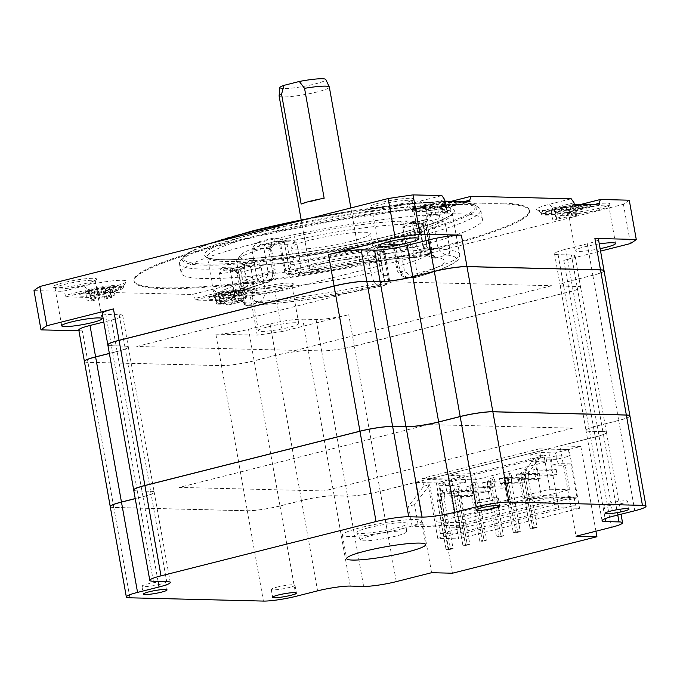 <?xml version="1.0" encoding="UTF-8"?>
<svg xmlns="http://www.w3.org/2000/svg" width="680" height="680" viewBox="0 0 680 680"><rect width="100%" height="100%" fill="white"/><g stroke="black" fill="none" stroke-linecap="round" stroke-linejoin="round"><path stroke-width="0.51" stroke-dasharray="3.4 2.55" d="M379.194 247.375L385.543 247.528A3.213 2.745 -88.6 0 0 383.409 251.345L377.069 251.192L380.707 271.6L383.52 275.578A8.032 6.859 -88.6 0 1 378.199 285.132C374.986 284.155 372.598 280.083 371.042 272.909A96.39 11.602 -10.1 0 1 264.928 288.439C265.659 295.74 263.253 300.517 257.72 302.77L247.546 305.337C245.149 304.963 244.409 302.03 245.335 296.539L241 272.195L251.218 269.62A8.032 0.969 -10.1 0 1 261.29 268.03L258.893 264.953A96.39 11.602 169.9 0 0 369.427 248.769L367.404 252.493A8.032 0.969 -10.1 0 1 377.069 251.192A3.213 2.745 91.4 0 1 379.194 247.375A11.245 1.351 -10.1 0 0 376.899 247.444A3.213 1.419 -103.5 0 1 375.275 245.625L369.427 248.769L367.149 244.673L373.243 243.338A93.126 11.211 169.9 0 0 379.159 241.884A93.126 11.211 169.9 0 0 384.812 240.414L389.402 239.046A92.378 11.118 169.9 0 0 420.835 223.286A92.378 11.118 169.9 0 0 414.179 221.552L418.506 224.647L420.147 227.91A8.032 0.969 -10.1 0 1 419.577 227.673A8.032 0.969 -10.1 0 1 423.317 226.159L433.534 223.575A8.032 0.969 -10.1 0 1 444.992 222.02C443.912 219.045 442.051 216.818 439.382 215.347A3.213 2.856 93.4 0 1 437.146 219.164A121.295 14.603 169.9 0 0 428.298 218.943L424.923 221.527A8.032 0.969 -10.1 0 1 426.836 221.807A8.032 0.969 -10.1 0 1 423.104 223.321L412.887 225.904L416.517 246.313A8.032 0.969 169.9 0 1 406.453 247.902L409.929 254.83L416.1 257.397L428.561 254.507C431.205 253.13 432.276 251.473 431.774 249.526L427.44 247.656L423.104 223.321A3.213 1.623 -104.2 0 1 423.988 220.244A3.213 1.623 -104.2 0 1 424.209 220.218L413.993 222.802A11.245 1.351 -10.1 0 1 410.754 223.542A99.603 11.993 -10.1 0 1 418.438 223.728A3.213 2.856 93.6 0 1 417.673 223.797L410.219 223.609A3.213 2.618 -90.3 0 0 410.754 223.542C410.482 223.159 407.839 224.476 402.815 227.486L406.453 247.902A96.39 11.602 -10.1 0 0 300.339 263.44L296.701 243.024L293.565 240.474L287.087 240.125L288.346 238.051A93.126 11.211 169.9 0 0 282.429 239.504A93.126 11.211 169.9 0 0 276.777 240.966L272.195 242.335A92.378 11.118 169.9 0 0 240.286 255.442A92.378 11.118 169.9 0 0 247.409 259.837L244.486 264.596L243.958 267.606A8.032 0.969 -10.1 0 1 244.528 267.852A8.032 0.969 -10.1 0 1 240.788 269.365L230.571 271.94A8.032 0.969 -10.1 0 1 219.113 273.504C219.164 270.7 220.286 268.736 222.487 267.606A3.213 2.856 -86.6 0 0 225.046 270.139M247.409 259.837L249.509 260.227A93.126 11.211 169.9 0 0 256.683 260.406L261.222 260.176L258.893 264.953L254.209 263.347A3.213 2.618 89.7 0 1 252.229 265.701A99.603 11.993 -10.1 0 1 244.553 265.514A3.213 2.856 -86.4 0 0 246.755 263.16L244.486 264.596A96.39 11.602 169.9 0 1 236.598 261.519A96.39 11.602 169.9 0 1 237.048 260.015A96.39 11.602 169.9 0 1 270.343 246.338L268.787 250.078L273.717 244.919A99.603 11.993 -10.1 0 1 279.76 243.347A99.603 11.993 -10.1 0 1 286.093 241.791A3.213 1.419 76.5 0 0 286.28 241.774A3.213 1.419 76.5 0 0 287.087 240.125A96.73 11.645 -10.1 0 0 280.95 241.638A96.73 11.645 -10.1 0 0 275.077 243.159A3.213 1.819 -104.9 0 1 273.998 244.876A3.213 1.819 -104.9 0 1 273.717 244.919A11.245 1.351 -10.1 0 0 272.365 244.749L266.024 244.596A11.245 1.351 -10.1 0 0 261.528 244.876C260.822 244.655 257.95 246.228 252.909 249.594L252.008 250.274A8.032 0.969 -10.1 0 1 253.002 250.01A8.032 0.969 -10.1 0 1 263.891 248.412L270.24 248.574L273.87 268.982A8.032 0.969 169.9 0 1 275.06 269.272L271.422 248.854A8.032 0.969 -10.1 0 1 268.787 250.078L272.425 270.487L272.008 278.162L268.26 282.234L267.129 282.404A108.443 13.056 -10.1 0 0 238.944 302.311C245.344 300.075 248.234 295.315 247.597 288.014L243.958 267.606L245.055 265.098L244.528 267.852L248.166 288.26A8.032 0.969 169.9 0 0 247.597 288.014A96.39 11.602 -10.1 0 1 240.788 285.073A96.39 11.602 -10.1 0 1 272.425 270.487A8.032 0.969 169.9 0 0 275.06 269.272C275.663 272.723 275.375 280.075 268.26 282.234C252.748 286.807 243.032 290.368 239.122 292.935L238.468 293.377C240.014 292.596 240.788 289.825 240.788 285.073L236.598 261.519M261.29 268.03C253.538 265.268 254.175 265.948 252.229 265.701A11.245 1.351 -10.1 0 0 248.99 266.433A3.213 1.623 -104.2 0 1 251.218 269.62L254.855 290.028A8.032 0.969 169.9 0 1 264.928 288.439L261.29 268.03M256.683 260.406L254.209 263.347A96.73 11.645 -10.1 0 1 246.755 263.16L249.509 260.227M244.553 265.514L241.672 266.288A3.213 1.623 -104.2 0 1 241.901 266.262A11.245 1.351 -10.1 0 0 244.553 265.514M272.195 242.335L270.343 246.338L275.077 243.159L276.777 240.966M290.675 264.741A8.032 0.969 169.9 0 0 300.339 263.44C301.325 270.555 300.339 274.329 297.373 274.762A8.032 6.859 91.4 0 1 295.783 274.95L289.527 274.788L285.03 268.506L289.255 268.608C290.504 268.396 290.981 267.104 290.675 264.741L287.036 244.324A8.032 0.969 -10.1 0 0 296.701 243.024C287.139 241.544 288.66 241.604 286.093 241.791L273.989 244.876L271.906 246.627L271.422 248.854A8.032 0.969 -10.1 0 0 270.24 248.574A3.213 2.745 -88.6 0 1 272.365 244.749M413.993 222.802A3.213 1.623 75.8 0 0 413.763 222.827A3.213 1.623 75.8 0 0 412.887 225.904A8.032 0.969 -10.1 0 1 402.815 227.486L404.09 224.29A96.39 11.602 169.9 0 0 293.565 240.474L294.449 236.716L288.346 238.051M414.179 221.552L412.08 221.161A93.126 11.211 169.9 0 0 404.906 220.983L400.367 221.213L404.09 224.29L408.153 222.402A3.213 2.618 -90.3 0 0 410.201 223.609L410.754 223.542M417.664 223.797A3.213 2.856 93.6 0 1 415.616 222.589L417.562 223.966M404.906 220.983L408.153 222.402A96.73 11.645 -10.1 0 1 415.616 222.589L418.506 224.647A96.39 11.602 169.9 0 1 425.442 226.457A96.39 11.602 169.9 0 1 426.394 227.715A96.39 11.602 169.9 0 1 392.649 242.904L395.318 245.446C388.969 244.043 391.161 244.12 389.266 244.324A99.603 11.993 -10.1 0 1 383.223 245.888A99.603 11.993 -10.1 0 1 376.899 247.444C374.459 248.336 375.793 247.367 367.404 252.493L371.042 272.909A8.032 0.969 169.9 0 1 380.707 271.6M401.744 244.324A3.213 1.81 75.1 0 0 402.755 241.213C407.311 241.366 410.431 242.718 412.097 245.242L417.129 273.504A4.021 2.542 -105.8 0 1 415.675 277.449A4.021 2.542 -105.8 0 1 415.25 277.517A4.021 0.484 169.9 0 1 414.749 277.644A4.021 2.031 75.8 0 0 415.055 277.61A4.021 2.031 75.8 0 0 416.143 273.776A8.032 0.969 169.9 0 0 417.129 273.504A124.508 14.994 169.9 0 0 459.663 254.184A124.508 14.994 169.9 0 0 450.024 250.282L444.992 222.02C440.232 219.538 437.614 218.586 437.146 219.164A11.245 1.351 -10.1 0 0 431.307 220.397L421.09 222.972A11.245 1.351 -10.1 0 0 418.438 223.728L420.147 227.91L423.784 248.327A96.39 11.602 -10.1 0 1 430.584 251.269A96.39 11.602 -10.1 0 1 398.956 265.854C400.673 272.995 403.835 276.87 408.442 277.491L414.749 277.644L413.1 277.822L404.549 271.439L400.214 247.103A3.213 2.745 -88.6 0 0 397.604 244.571A3.213 2.745 -88.6 0 0 396.967 244.647A11.245 1.351 -10.1 0 0 401.464 244.358A3.213 1.81 75.1 0 0 401.727 244.324L387.396 247.945A3.213 1.428 -103.5 0 1 387.209 247.962A121.295 14.603 169.9 0 0 394.485 246.168A121.295 14.603 169.9 0 0 401.464 244.358L401.727 244.324M389.402 239.046L392.649 242.904L387.286 242.59A3.213 1.819 75.1 0 0 389.266 244.324A11.245 1.351 -10.1 0 0 390.626 244.486L396.967 244.647M384.812 240.414L387.286 242.59A96.73 11.645 -10.1 0 1 381.421 244.111A96.73 11.645 -10.1 0 1 375.275 245.625L373.243 243.338M254.855 290.028C255.094 292.442 254.184 294.041 252.144 294.814A8.032 4.063 75.8 0 0 257.72 302.77A108.443 13.056 -10.1 0 0 378.199 285.132L384.514 285.286C388.39 283.781 389.462 280.585 387.745 275.689L383.409 251.345A8.032 0.969 -10.1 0 1 384.6 251.634A8.032 0.969 -10.1 0 1 380.859 253.147A8.032 0.969 -10.1 0 1 379.772 253.41L387.209 247.962A11.245 1.351 -10.1 0 0 385.543 247.528M234.107 270.368A3.213 2.626 89.8 0 1 231.565 267.835C235.042 269.118 237.583 271.167 239.181 273.998L244.213 302.26A4.021 3.077 -91.8 0 0 247.299 305.422A4.021 3.077 -91.8 0 0 247.911 305.337A4.021 0.484 169.9 0 1 247.546 305.337A4.021 3.434 91.4 0 1 246.696 305.422A4.021 3.434 91.4 0 1 243.491 302.26A8.032 0.969 169.9 0 0 244.213 302.26A124.508 14.994 169.9 0 0 384.803 281.673L379.772 253.41C380.766 250.189 383.554 247.35 388.127 244.91A3.213 1.428 -103.5 0 1 387.413 247.945M401.464 244.358C402.05 243.958 405.246 244.197 411.043 245.098L412.097 245.242A8.032 0.969 -10.1 0 1 411.102 245.514A8.032 0.969 -10.1 0 1 400.214 247.103L393.873 246.95L397.502 267.359L400.325 271.337L404.549 271.439C407.906 273.785 411.765 274.567 416.143 273.776M286.748 241.706L284.427 241.791A3.213 2.745 -88.6 0 1 287.036 244.324L280.695 244.171A8.032 0.969 -10.1 0 1 279.505 243.882A8.032 0.969 -10.1 0 1 283.245 242.369A8.032 0.969 -10.1 0 1 284.333 242.114C282.31 239.555 278.783 238.204 273.743 238.051A3.213 1.428 76.5 0 0 275.782 241.281A121.295 14.603 169.9 0 0 268.498 243.075A121.295 14.603 169.9 0 0 261.528 244.876A3.213 1.81 -104.9 0 1 259.114 241.74C255.025 244.222 252.654 247.061 252.008 250.274L257.04 278.536A124.508 14.994 169.9 0 0 214.514 297.857A124.508 14.994 169.9 0 0 224.153 301.767A8.032 0.969 169.9 0 0 224.714 301.801A4.021 3.434 -88.6 0 0 227.927 304.963A4.021 3.434 -88.6 0 0 228.777 304.878L239.513 302.243A8.032 4.063 75.8 0 0 241.714 294.559C243.754 293.786 244.664 292.188 244.426 289.774L240.788 269.365A3.213 1.623 -104.2 0 1 241.672 266.288L231.455 268.872A3.213 1.623 75.8 0 0 230.571 271.94L234.906 296.276C230.783 299.803 227.383 301.639 224.714 301.801M424.209 220.218A11.245 1.351 -10.1 0 0 428.298 218.943A3.213 2.626 -90.2 0 0 430.304 215.126C427.295 216.478 425.501 218.611 424.923 221.527L429.955 249.79A124.508 14.994 169.9 0 0 289.374 270.368A8.032 0.969 169.9 0 0 288.277 270.631A4.021 2.031 75.8 0 0 291.065 274.609A4.021 0.484 169.9 0 1 291.609 274.482A4.021 1.47 -102.8 0 1 289.374 270.368L284.333 242.114L283.152 241.952C278.315 241.085 275.859 240.856 275.782 241.281A11.245 1.351 -10.1 0 0 277.449 241.706L283.789 241.868A11.245 1.351 -10.1 0 0 286.093 241.791M383.52 275.578L387.745 275.689L389.291 277.967L385.9 281.409A4.021 2.031 -104.2 0 1 384.82 285.243A4.021 2.031 -104.2 0 1 384.514 285.286A4.021 0.484 169.9 0 1 383.962 285.413A4.021 1.47 77.2 0 0 384.175 285.404A4.021 1.47 77.2 0 0 384.803 281.673A8.032 0.969 169.9 0 0 385.9 281.409M243.491 302.26L242.207 301.427L245.335 296.539L252.144 294.814M266.024 244.596A3.213 2.745 91.4 0 0 263.891 248.412L268.226 272.748L272.459 272.858A8.032 6.859 91.4 0 1 267.129 282.404L260.822 282.251A4.021 2.031 -104.2 0 1 258.034 278.273C262.327 277.015 265.719 275.171 268.226 272.748C267.291 277.797 264.826 280.959 260.822 282.251A4.021 0.484 169.9 0 0 260.321 282.378A120.487 14.509 169.9 0 0 228.488 304.861A4.021 3.706 96.8 0 1 224.153 301.767L219.113 273.504C222.972 270.895 225.207 269.756 225.845 270.079A121.295 14.603 169.9 0 0 234.694 270.291L239.181 273.998A8.032 0.969 -10.1 0 1 237.269 273.708A8.032 0.969 -10.1 0 1 241 272.195A3.213 1.623 75.8 0 0 238.774 269.017L248.99 266.433M225.428 270.122L225.845 270.079A3.213 2.856 -86.6 0 1 225.088 270.139L231.455 268.872A3.213 1.623 75.8 0 1 231.684 268.846A11.245 1.351 -10.1 0 1 225.845 270.079M238.774 269.017A11.245 1.351 -10.1 0 0 234.694 270.291A3.213 2.626 89.8 0 1 234.141 270.368L225.088 270.139M244.426 289.774A8.032 0.969 169.9 0 0 248.166 288.26C248.829 295.435 245.939 300.093 239.513 302.243A8.032 4.063 75.8 0 1 238.944 302.311L228.777 304.878C231.421 304.419 233.47 301.554 234.906 296.276L241.714 294.559M277.449 241.706A3.213 2.745 91.4 0 1 278.086 241.638A3.213 2.745 91.4 0 1 280.695 244.171L285.03 268.506L284.197 270.215L288.277 270.631M283.789 241.868A3.213 2.745 -88.6 0 1 284.427 241.791L277.525 241.604L279.505 243.882L284.197 270.215C284.002 273.275 289.672 275.485 289.527 274.788L295.783 274.95A8.032 6.859 91.4 0 1 289.255 268.608M428.026 254.558A4.021 3.434 -88.6 0 0 430.686 249.781A8.032 0.969 169.9 0 0 429.955 249.79A4.021 3.077 88.2 0 1 427.661 254.558A4.021 0.484 169.9 0 1 428.026 254.558C430.321 254.362 430.125 252.067 427.44 247.656L420.631 249.381A8.032 4.063 -104.2 0 1 418.421 257.065L418.421 257.065A8.032 4.063 -104.2 0 1 417.86 257.125A108.443 13.056 -10.1 0 0 297.373 274.762M430.686 249.781L431.774 249.526L426.836 221.807L427.881 219.002L410.337 223.601M431.307 220.397A3.213 1.623 -104.2 0 1 433.534 223.575L437.869 247.911L449.463 250.249A4.021 3.434 91.4 0 1 446.802 255.017C443.981 254.541 441.006 252.169 437.869 247.911L431.06 249.636C428.927 249.908 427.558 248.888 426.947 246.568L423.317 226.159A3.213 1.623 75.8 0 0 421.09 222.972M431.06 249.636A8.032 4.063 -104.2 0 0 436.628 257.584L433.058 257.771L423.784 248.327A8.032 0.969 169.9 0 1 423.215 248.081L419.577 227.673L417.673 223.797M250.623 234.821A153.025 18.419 169.9 0 0 180.166 261.205A153.025 18.419 169.9 0 0 179.444 263.602A153.025 18.419 169.9 0 0 258.264 265.82A153.025 18.419 169.9 0 0 409.572 238.723A153.025 18.419 169.9 0 0 480.743 209.933A153.025 18.419 169.9 0 0 479.238 207.935A153.025 18.419 169.9 0 0 250.623 234.821M252.297 244.239A153.025 18.419 -10.1 0 1 403.605 217.141A153.025 18.419 -10.1 0 1 482.426 219.351A153.025 18.419 -10.1 0 1 411.247 248.141A153.025 18.419 -10.1 0 1 259.938 275.238A153.025 18.419 -10.1 0 1 181.126 273.028A153.025 18.419 -10.1 0 1 252.297 244.239M436.067 248.752A200.812 24.174 169.9 0 0 529.482 210.97A200.812 24.174 169.9 0 0 426.037 208.063A200.812 24.174 169.9 0 0 227.477 243.627A200.812 24.174 169.9 0 0 134.07 281.409A200.812 24.174 169.9 0 0 237.507 284.317A200.812 24.174 169.9 0 0 436.067 248.752M227.341 242.845A200.812 24.174 -10.1 0 1 425.901 207.281A200.812 24.174 -10.1 0 1 529.337 210.188A200.812 24.174 -10.1 0 1 435.931 247.962A200.812 24.174 -10.1 0 1 237.362 283.526A200.812 24.174 -10.1 0 1 133.926 280.619A200.812 24.174 -10.1 0 1 227.341 242.845M34 290.615L62.858 291.32L84.362 285.889A28.118 3.383 -10.1 0 1 113.611 280.755A28.118 3.383 -10.1 0 1 126.506 281.758A28.118 3.383 -10.1 0 1 113.56 286.603L92.055 292.034L192.185 294.491L213.69 289.06A28.118 3.383 -10.1 0 1 242.939 283.934A28.118 3.383 -10.1 0 1 255.833 284.928A28.118 3.383 -10.1 0 1 242.887 289.782L221.382 295.214L250.24 295.919A307.649 37.043 169.9 0 0 275.111 292.273L623.45 204.306A307.649 37.043 169.9 0 0 629.263 200.201M580.669 204.476L578.909 204.918A28.118 3.383 -10.1 0 1 536.902 209.856A28.118 3.383 -10.1 0 1 549.703 204.204L571.208 198.772M451.341 201.305L449.582 201.748A28.118 3.383 -10.1 0 1 407.575 206.686A28.118 3.383 -10.1 0 1 420.376 201.033L441.881 195.602M86.419 283.279A22.168 2.669 -10.1 0 1 53.295 287.173A22.168 2.669 -10.1 0 1 63.393 282.71A22.168 2.669 -10.1 0 1 86.453 278.664A22.168 2.669 -10.1 0 1 96.628 279.454A22.168 2.669 -10.1 0 1 86.419 283.279M403.214 203.269A22.168 2.669 -10.1 0 1 370.09 207.17A22.168 2.669 -10.1 0 1 380.188 202.708A22.168 2.669 -10.1 0 1 403.257 198.662A22.168 2.669 -10.1 0 1 413.423 199.452A22.168 2.669 -10.1 0 1 403.214 203.269M599.879 208.097A22.168 2.669 -10.1 0 1 566.755 211.99A22.168 2.669 -10.1 0 1 576.852 207.536A22.168 2.669 -10.1 0 1 599.921 203.49A22.168 2.669 -10.1 0 1 610.087 204.272A22.168 2.669 -10.1 0 1 599.879 208.097M283.075 288.099A22.168 2.669 -10.1 0 1 249.959 292A22.168 2.669 -10.1 0 1 260.049 287.538A22.168 2.669 -10.1 0 1 283.118 283.492A22.168 2.669 -10.1 0 1 293.284 284.282A22.168 2.669 -10.1 0 1 283.075 288.099M84.397 361.454A24.098 2.898 -10.1 0 0 87.958 362.278L221.45 365.559A24.098 2.898 -10.1 0 0 254.133 360.774L275.638 355.342A24.098 2.898 169.9 0 1 308.312 350.557L302.719 319.158A24.098 2.898 -10.1 0 0 270.045 323.944L248.54 329.375A24.098 2.898 169.9 0 1 215.857 334.152L257.227 335.172L250.24 295.919M221.382 295.214L219.997 299.081L220.277 300.653L241.782 295.222A24.098 2.898 169.9 0 0 252.994 290.692A24.098 2.898 169.9 0 0 240.575 290.343A24.098 2.898 169.9 0 0 216.75 294.61L195.245 300.041L220.277 300.653M195.245 300.041L194.964 298.469L192.185 294.491M92.055 292.034L90.669 295.911L90.95 297.483L112.455 292.051A24.098 2.898 169.9 0 0 123.666 287.512A24.098 2.898 169.9 0 0 111.248 287.164A24.098 2.898 169.9 0 0 87.422 291.431L65.917 296.863L90.95 297.483M65.917 296.863L65.637 295.298L62.858 291.32M78.939 330.795L82.365 330.879A24.098 2.898 169.9 0 1 78.795 330.012M604.053 270.742A24.098 2.898 -10.1 0 1 592.841 275.238L571.336 280.67A24.098 2.898 169.9 0 0 560.125 285.2A24.098 2.898 169.9 0 0 563.686 286.067L577.039 286.39A24.098 2.898 -10.1 0 1 580.601 287.257A24.098 2.898 -10.1 0 1 569.389 291.797L354.339 346.103A24.098 2.898 -10.1 0 1 321.666 350.888L308.312 350.557M109.361 353.404L117.105 351.45A24.098 2.898 169.9 0 0 128.316 346.919A24.098 2.898 169.9 0 0 124.755 346.052L111.401 345.729A24.098 2.898 -10.1 0 1 107.848 344.896M551.726 285.719L295.681 350.378L136.731 346.477L392.776 281.817L551.726 285.719M102.246 313.454A24.098 2.898 169.9 0 0 105.808 314.322L119.161 314.653A24.098 2.898 -10.1 0 1 122.723 315.52A24.098 2.898 -10.1 0 1 111.511 320.05L103.768 322.005M64.558 284.385A20.485 2.465 -10.1 0 1 92.335 280.313A20.485 2.465 -10.1 0 1 95.361 281.052A20.485 2.465 -10.1 0 1 95.268 281.367A20.485 2.465 -10.1 0 1 85.833 284.903A20.485 2.465 -10.1 0 1 58.063 288.966A20.485 2.465 -10.1 0 1 55.233 288.499A20.485 2.465 -10.1 0 1 55.029 288.235A20.485 2.465 -10.1 0 1 64.558 284.385M444.669 199.571L423.164 205.003L420.376 201.033M449.582 201.748L448.196 205.623A24.098 2.898 -10.1 0 1 412.19 209.856A24.098 2.898 -10.1 0 1 411.952 209.542A24.098 2.898 -10.1 0 1 423.164 205.003L423.445 206.576A24.098 2.898 169.9 0 0 412.233 211.106A24.098 2.898 169.9 0 0 424.643 211.454A24.098 2.898 169.9 0 0 448.477 207.188L469.982 201.756M448.477 207.188L448.196 205.623L464.058 201.612M444.95 201.144L423.445 206.576M424.906 206.609A21.284 2.567 -10.1 0 1 456.569 202.793A21.284 2.567 -10.1 0 1 447.015 207.154A21.284 2.567 -10.1 0 1 424.507 211.072A21.284 2.567 -10.1 0 1 415.208 210.162A21.284 2.567 -10.1 0 1 424.906 206.609M426.003 208.335L421.829 208.233L430.236 206.108L425.017 205.981L431.74 204.289L436.951 204.417L445.358 202.292L449.522 202.394L441.125 204.519L446.344 204.646L439.62 206.338L434.401 206.21L426.003 208.335L427.405 216.189L423.232 216.087L431.63 213.962L426.42 213.834L433.135 212.135L438.353 212.262L446.752 210.145L450.925 210.248L442.527 212.364L447.738 212.492L441.014 214.191L435.804 214.064L427.405 216.189M421.829 208.233L423.232 216.087M434.401 206.21L435.804 214.064M439.62 206.338L441.014 214.191M446.344 204.646L447.738 212.492M441.125 204.519L442.527 212.364M449.522 202.394L450.925 210.248M445.358 202.292L446.752 210.145M436.951 204.417L438.353 212.262M431.74 204.289L433.135 212.135M425.017 205.981L426.42 213.834M430.236 206.108L431.63 213.962M573.996 202.75L552.491 208.182L549.703 204.204M578.909 204.918L577.524 208.794A24.098 2.898 -10.1 0 1 541.518 213.027A24.098 2.898 -10.1 0 1 541.28 212.713A24.098 2.898 -10.1 0 1 552.491 208.182L552.772 209.755A24.098 2.898 169.9 0 0 541.56 214.285A24.098 2.898 169.9 0 0 553.971 214.633A24.098 2.898 169.9 0 0 577.804 210.367L599.31 204.935M577.804 210.367L577.524 208.794L593.385 204.791M574.277 204.323L552.772 209.755M554.234 209.788A21.284 2.567 -10.1 0 1 585.896 205.964A21.284 2.567 -10.1 0 1 576.342 210.332A21.284 2.567 -10.1 0 1 553.835 214.251A21.284 2.567 -10.1 0 1 544.535 213.333A21.284 2.567 -10.1 0 1 554.234 209.788M570.452 207.689L575.671 207.816L568.947 209.517L563.729 209.389L555.331 211.506L551.157 211.404L559.563 209.287L554.344 209.159L561.068 207.459L566.279 207.587L574.685 205.47L578.85 205.572L570.452 207.689L571.854 215.543L577.065 215.67L575.671 207.816M578.85 205.572L580.252 213.418L571.854 215.543M574.685 205.47L576.079 213.316L580.252 213.418M566.279 207.587L567.681 215.441L576.079 213.316M561.068 207.459L562.462 215.314L567.681 215.441M554.344 209.159L555.747 217.005L562.462 215.314M559.563 209.287L560.957 217.132L555.747 217.005M551.157 211.404L552.56 219.257L560.957 217.132M555.331 211.506L556.733 219.359L552.56 219.257M563.729 209.389L565.131 217.234L556.733 219.359M568.947 209.517L570.341 217.362L565.131 217.234M577.065 215.67L570.341 217.362M623.45 204.306L630.437 243.559M598.451 239.3A24.098 2.898 169.9 0 1 587.248 243.831L565.743 249.262A24.098 2.898 -10.1 0 0 554.531 253.801A24.098 2.898 -10.1 0 0 558.093 254.66L571.446 254.992A24.098 2.898 169.9 0 1 575.008 255.858A24.098 2.898 169.9 0 1 563.796 260.389L600.559 251.107M302.719 319.158L316.072 319.481A24.098 2.898 169.9 0 0 348.747 314.704L282.106 331.525L275.111 292.273M599.275 243.925A20.485 2.465 169.9 0 0 575.187 250.665A20.485 2.465 169.9 0 0 578.221 251.396A20.485 2.465 169.9 0 0 600.125 248.667M578.017 209.202A20.485 2.465 -10.1 0 1 605.795 205.139A20.485 2.465 -10.1 0 1 608.821 205.87A20.485 2.465 -10.1 0 1 608.727 206.193A20.485 2.465 -10.1 0 1 599.292 209.729A20.485 2.465 -10.1 0 1 571.523 213.792A20.485 2.465 -10.1 0 1 568.692 213.325A20.485 2.465 -10.1 0 1 568.488 213.053A20.485 2.465 -10.1 0 1 578.017 209.202M282.106 331.525A307.649 37.043 -10.1 0 1 257.227 335.172M295.698 322.745A20.485 2.465 169.9 0 0 272.816 325.677A20.485 2.465 169.9 0 0 258.392 330.667A20.485 2.465 169.9 0 0 261.418 331.398A20.485 2.465 169.9 0 0 284.3 328.466A20.485 2.465 169.9 0 0 298.724 323.484A20.485 2.465 169.9 0 0 295.698 322.745M261.222 289.204A20.485 2.465 -10.1 0 1 288.991 285.141A20.485 2.465 -10.1 0 1 292.026 285.88A20.485 2.465 -10.1 0 1 291.924 286.195A20.485 2.465 -10.1 0 1 282.498 289.731A20.485 2.465 -10.1 0 1 254.72 293.794A20.485 2.465 -10.1 0 1 251.898 293.326A20.485 2.465 -10.1 0 1 251.694 293.063A20.485 2.465 -10.1 0 1 261.222 289.204M381.361 204.374A20.485 2.465 -10.1 0 1 409.13 200.311A20.485 2.465 -10.1 0 1 412.165 201.042A20.485 2.465 -10.1 0 1 412.063 201.365A20.485 2.465 -10.1 0 1 402.637 204.901A20.485 2.465 -10.1 0 1 374.858 208.964A20.485 2.465 -10.1 0 1 372.028 208.496A20.485 2.465 -10.1 0 1 371.832 208.233A20.485 2.465 -10.1 0 1 381.361 204.374M84.405 361.497A24.098 2.898 169.9 0 0 87.966 362.363L221.468 365.636A24.098 2.898 169.9 0 0 254.142 360.85L275.647 355.419A24.098 2.898 -10.1 0 1 308.329 350.633L321.674 350.965A24.098 2.898 169.9 0 0 354.356 346.179L569.406 291.873A24.098 2.898 169.9 0 0 580.618 287.343A24.098 2.898 169.9 0 0 577.048 286.475L563.703 286.144A24.098 2.898 -10.1 0 1 560.141 285.277A24.098 2.898 -10.1 0 1 571.344 280.747L592.85 275.315A24.098 2.898 169.9 0 0 604.061 270.784M107.848 344.938A24.098 2.898 169.9 0 0 111.418 345.805L124.763 346.128A24.098 2.898 -10.1 0 1 128.325 346.995A24.098 2.898 -10.1 0 1 117.121 351.534L109.378 353.49M629.909 415.905A24.098 2.898 -10.1 0 1 618.698 420.393L597.193 425.825A24.098 2.898 169.9 0 0 585.981 430.363A24.098 2.898 169.9 0 0 589.543 431.222L602.896 431.553A24.098 2.898 -10.1 0 1 606.458 432.421A24.098 2.898 -10.1 0 1 595.246 436.951L380.197 491.258A24.098 2.898 -10.1 0 1 347.523 496.043L334.169 495.72A24.098 2.898 169.9 0 0 301.495 500.506L279.99 505.937A24.098 2.898 -10.1 0 1 247.307 510.714L113.815 507.442A24.098 2.898 -10.1 0 1 110.254 506.617M128.325 346.995L154.173 492.082A24.098 2.898 169.9 0 1 142.962 496.613L135.218 498.567M154.173 492.082A24.098 2.898 169.9 0 0 150.612 491.215L137.258 490.883A24.098 2.898 -10.1 0 1 133.705 490.059M428.069 424.6L179.384 487.398L324.02 490.952L572.704 428.145L428.069 424.6M448.112 479.969L427.252 479.46L437.741 538.339L458.6 538.849L448.112 479.969L436.356 482.944L415.488 482.426L380.214 491.342A24.098 2.898 169.9 0 1 347.531 496.128L363.613 586.406M548.216 448.91L569.083 449.421L579.564 508.3L558.705 507.79L548.216 448.91L427.252 479.46M569.083 449.421L580.839 446.454L559.98 445.944L576.062 536.222M617.771 515.058L602.905 431.63A24.098 2.898 169.9 0 1 606.475 432.497A24.098 2.898 169.9 0 1 595.263 437.027L559.98 445.944M602.905 431.63L589.56 431.307A24.098 2.898 -10.1 0 1 585.998 430.44A24.098 2.898 -10.1 0 1 597.202 425.901L618.707 420.478A24.098 2.898 169.9 0 0 629.918 415.939M133.705 490.101A24.098 2.898 169.9 0 0 137.275 490.96L150.62 491.291A24.098 2.898 -10.1 0 1 154.181 492.159A24.098 2.898 -10.1 0 1 142.978 496.689L135.235 498.644M110.262 506.651A24.098 2.898 169.9 0 0 113.823 507.518L247.325 510.799A24.098 2.898 169.9 0 0 279.999 506.013L301.503 500.582A24.098 2.898 -10.1 0 1 334.186 495.796L347.531 496.128M452.429 573.223L436.356 482.944M580.839 446.454L595.935 531.207M579.564 508.3L458.6 538.849M431.57 572.713L415.488 482.426M622.021 503.463A12.053 1.454 -10.1 0 1 610.113 505.597A12.053 1.454 -10.1 0 1 603.908 505.427A12.053 1.454 -10.1 0 1 609.51 503.158A12.053 1.454 -10.1 0 1 621.427 501.024A12.053 1.454 -10.1 0 1 627.631 501.202A12.053 1.454 -10.1 0 1 622.021 503.463M276.853 587.171A12.053 1.454 -10.1 0 1 288.762 585.038A12.053 1.454 -10.1 0 1 294.967 585.208A12.053 1.454 -10.1 0 1 289.365 587.477A12.053 1.454 -10.1 0 1 277.449 589.611A12.053 1.454 -10.1 0 1 271.243 589.433A12.053 1.454 -10.1 0 1 276.853 587.171M160.038 584.298A12.053 1.454 -10.1 0 1 148.121 586.432A12.053 1.454 -10.1 0 1 141.916 586.262A12.053 1.454 -10.1 0 1 147.526 583.992A12.053 1.454 -10.1 0 1 159.434 581.859A12.053 1.454 -10.1 0 1 165.639 582.038A12.053 1.454 -10.1 0 1 160.038 584.298M402.832 528.538A40.163 4.837 -10.1 0 1 363.12 535.653A40.163 4.837 -10.1 0 1 342.44 535.075A40.163 4.837 -10.1 0 1 361.114 527.519A40.163 4.837 -10.1 0 1 400.826 520.404A40.163 4.837 -10.1 0 1 421.515 520.982A40.163 4.837 -10.1 0 1 402.832 528.538M368.73 527.706A25.5 3.068 169.9 0 0 356.898 532.593A25.5 3.068 169.9 0 0 395.225 528.351A25.5 3.068 169.9 0 0 407.091 523.659A25.5 3.068 169.9 0 0 394.306 523.149A25.5 3.068 169.9 0 0 368.73 527.706M395.505 536.18A23.349 2.813 -10.1 0 1 360.417 540.064A23.349 2.813 -10.1 0 1 371.246 535.585A23.349 2.813 -10.1 0 1 394.663 531.412A23.349 2.813 -10.1 0 1 406.368 531.879A23.349 2.813 -10.1 0 1 395.505 536.18M480.182 499.987A12.053 1.454 -10.1 0 1 492.099 497.853A12.053 1.454 -10.1 0 1 498.304 498.023A12.053 1.454 -10.1 0 1 492.694 500.293A12.053 1.454 -10.1 0 1 480.785 502.427A12.053 1.454 -10.1 0 1 474.581 502.248A12.053 1.454 -10.1 0 1 480.182 499.987M437.741 538.339L558.705 507.79M439.008 525.716L553.248 496.859L554.65 504.713L440.402 533.562L439.008 525.716L459.867 526.226L574.107 497.377L553.248 496.859M554.65 504.713L575.51 505.223L461.261 534.081L459.867 526.226M574.107 497.377L575.51 505.223M440.402 533.562L461.261 534.081M219.997 299.081L241.502 293.649L242.887 289.782M213.69 289.06L216.469 293.037A24.098 2.898 -10.1 0 1 240.303 288.771A24.098 2.898 -10.1 0 1 252.713 289.119A24.098 2.898 -10.1 0 1 252.595 289.501A24.098 2.898 -10.1 0 1 241.502 293.649L241.782 295.222M216.75 294.61L216.469 293.037L194.964 298.469M218.212 294.644A21.284 2.567 -10.1 0 1 249.875 290.827A21.284 2.567 -10.1 0 1 240.321 295.188A21.284 2.567 -10.1 0 1 217.812 299.106A21.284 2.567 -10.1 0 1 208.513 298.188A21.284 2.567 -10.1 0 1 218.212 294.644M238.663 290.326L242.837 290.428L234.43 292.545L239.649 292.68L232.925 294.372L227.715 294.245L219.308 296.37L215.144 296.267L223.542 294.142L218.323 294.015L225.046 292.315L230.265 292.442L238.663 290.326L240.057 298.172L244.23 298.282L235.832 300.399L241.043 300.526L234.328 302.226L229.109 302.099L220.711 304.215L216.537 304.113L224.935 301.997L219.725 301.869L226.449 300.169L231.659 300.297L240.057 298.172M242.837 290.428L244.23 298.282M230.265 292.442L231.659 300.297M225.046 292.315L226.449 300.169M218.323 294.015L219.725 301.869M223.542 294.142L224.935 301.997M215.144 296.267L216.537 304.113M219.308 296.37L220.711 304.215M227.715 294.245L229.109 302.099M232.925 294.372L234.328 302.226M239.649 292.68L241.043 300.526M234.43 292.545L235.832 300.399M90.669 295.911L112.174 290.479L113.56 286.603M84.362 285.889L87.142 289.867A24.098 2.898 -10.1 0 1 110.968 285.6A24.098 2.898 -10.1 0 1 123.386 285.949A24.098 2.898 -10.1 0 1 123.267 286.322A24.098 2.898 -10.1 0 1 112.174 290.479L112.455 292.051M87.422 291.431L87.142 289.867L65.637 295.298M88.884 291.474A21.284 2.567 -10.1 0 1 120.547 287.649A21.284 2.567 -10.1 0 1 110.993 292.017A21.284 2.567 -10.1 0 1 88.485 295.927A21.284 2.567 -10.1 0 1 79.186 295.018A21.284 2.567 -10.1 0 1 88.884 291.474M95.718 289.144L100.938 289.272L109.335 287.147L113.509 287.249L105.103 289.374L110.321 289.501L103.598 291.201L98.388 291.074L89.981 293.19L85.816 293.089L94.214 290.972L88.995 290.844L95.718 289.144L97.121 296.999L102.331 297.126L100.938 289.272M88.995 290.844L90.397 298.69L97.121 296.999M94.214 290.972L95.608 298.817L90.397 298.69M85.816 293.089L87.21 300.942L95.608 298.817M89.981 293.19L91.383 301.045L87.21 300.942M98.388 291.074L99.781 298.92L91.383 301.045M103.598 291.201L105.001 299.047L99.781 298.92M110.321 289.501L111.716 297.356L105.001 299.047M105.103 289.374L106.505 297.228L111.716 297.356M113.509 287.249L114.903 295.103L106.505 297.228M109.335 287.147L110.73 295.001L114.903 295.103M102.331 297.126L110.73 295.001M400.367 221.213A92.378 11.118 169.9 0 0 294.449 236.716M261.222 260.176A92.378 11.118 169.9 0 0 367.149 244.673M351.653 241.204A40.163 4.837 -10.1 0 1 311.942 248.319A40.163 4.837 -10.1 0 1 291.252 247.741A40.163 4.837 -10.1 0 1 309.935 240.184A40.163 4.837 -10.1 0 1 349.648 233.07A40.163 4.837 -10.1 0 1 370.337 233.648A40.163 4.837 -10.1 0 1 351.653 241.204M314.135 263.738A40.163 4.837 169.9 0 0 295.451 271.286A40.163 4.837 169.9 0 0 316.14 271.873A40.163 4.837 169.9 0 0 355.852 264.758A40.163 4.837 169.9 0 0 374.527 257.201A40.163 4.837 169.9 0 0 353.846 256.624A40.163 4.837 169.9 0 0 314.135 263.738M348.236 264.571A25.5 3.068 -10.1 0 1 323.017 269.084A25.5 3.068 -10.1 0 1 309.885 268.719A25.5 3.068 -10.1 0 1 321.742 263.925A25.5 3.068 -10.1 0 1 346.962 259.403A25.5 3.068 -10.1 0 1 360.102 259.777A25.5 3.068 -10.1 0 1 348.236 264.571M279.115 96.007A25.5 3.068 169.9 0 0 292.255 96.373A25.5 3.068 169.9 0 0 317.466 91.859A25.5 3.068 169.9 0 0 329.332 87.057M324.139 198.262L301.147 204.068M279.837 87.686A23.349 2.813 169.9 0 0 291.541 88.145A23.349 2.813 169.9 0 0 314.95 83.98A23.349 2.813 169.9 0 0 325.788 79.501M489.821 491.317L471.053 490.858L470.152 485.835L488.929 486.293L489.821 491.317L485.52 492.405L466.752 491.938L471.053 490.858M470.152 485.835L465.851 486.914L484.627 487.381L485.52 492.405M465.851 486.914L466.752 491.938M488.929 486.293L484.627 487.381M544.238 457.028L438.727 483.675L444.465 515.865L549.976 489.217L544.238 457.028L550.919 457.198L552.313 465.043L565.25 465.358L570.962 463.921L577.005 497.87L529.031 496.697L525.462 476.663L540.6 456.722L539.206 448.877L568.404 449.59L555.305 452.906L539.869 452.523L530.119 454.979L545.556 455.362L474.325 473.356L458.889 472.974L449.14 475.43L464.576 475.813L451.469 479.119L422.272 478.406L423.666 486.26L408.527 506.192L412.097 526.226L460.071 527.408L454.027 493.45L459.739 492.006L464.075 516.341L569.585 489.702L565.25 465.358M483.548 487.696L487.849 486.608L486.956 481.585L482.656 482.673L483.548 487.696L502.325 488.155L506.625 487.075L487.849 486.608M517.149 479.213L521.45 478.125L520.557 473.101L516.256 474.19L517.149 479.213L535.925 479.672L540.226 478.584L521.45 478.125M533.953 474.971L538.254 473.883L537.361 468.86L533.06 469.948L533.953 474.971L552.729 475.43L557.031 474.342L538.254 473.883M500.352 483.454L504.654 482.366L503.761 477.343L499.46 478.431L500.352 483.454L519.12 483.913L523.421 482.834L504.654 482.366M449.947 496.188L454.248 495.1L453.356 490.076L449.055 491.156L449.947 496.188L468.724 496.646L473.025 495.558L454.248 495.1M570.962 463.921L558.025 463.598L556.631 455.753L569.56 456.067L556.452 459.383L541.016 459L531.275 461.456L546.712 461.839L475.473 479.825L460.037 479.451L450.296 481.908L465.732 482.29L452.625 485.596L439.696 485.282L441.09 493.136L446.802 491.691L445.409 483.837L439.696 485.282M445.409 483.837L438.727 483.675M556.631 455.753L550.919 457.198M541.016 459L539.869 452.523M556.452 459.383L555.305 452.906M531.275 461.456L530.119 454.979M546.712 461.839L545.556 455.362M475.473 479.825L474.325 473.356M539.206 448.877L422.272 478.406M568.404 449.59L569.56 456.067M460.071 527.408L466.123 525.878L465.562 522.733L570.401 496.264L570.962 499.4L522.979 498.227L519.418 478.193L525.462 476.663M577.005 497.87L570.962 499.4M459.739 492.006L446.802 491.691M444.465 515.865L464.075 516.341M452.625 485.596L451.469 479.119M441.09 493.136L454.027 493.45M465.732 482.29L464.576 475.813M450.296 481.908L449.14 475.43M460.037 479.451L458.889 472.974M423.666 486.26L429.717 484.729L436.356 522.019L541.195 495.541L534.557 458.252L540.6 456.722M457.283 492.43L456.314 487.008L460.615 485.928L461.584 491.342L457.283 492.43A4.819 2.44 -104.2 0 0 456.824 496.392L465.57 545.496L462.901 545.428L454.155 496.323A9.962 5.032 75.8 0 1 456.314 487.008M474.087 488.189L473.118 482.766L477.419 481.678L478.388 487.101L474.087 488.189A4.819 2.44 -104.2 0 0 473.629 492.142L482.375 541.255L479.706 541.187L470.96 492.082A9.962 5.032 75.8 0 1 473.118 482.766M490.883 483.947L489.923 478.524L494.224 477.437L495.185 482.86L490.883 483.947A4.819 2.44 -104.2 0 0 490.425 487.9L499.171 537.005L496.502 536.945L487.756 487.832A9.962 5.032 75.8 0 1 489.923 478.524M507.688 479.706L506.719 474.283L511.02 473.195L511.989 478.618L507.688 479.706A4.819 2.44 -104.2 0 0 507.229 483.659L515.976 532.763L513.307 532.695L504.56 483.59A9.962 5.032 75.8 0 1 506.719 474.283M524.484 475.456L523.524 470.041L527.825 468.954L528.785 474.377L524.484 475.456A4.819 2.44 -104.2 0 0 524.025 479.417L532.771 528.521L530.102 528.453L521.356 479.349A9.962 5.032 75.8 0 1 523.524 470.041M440.478 496.672L439.518 491.258L443.819 490.169L444.779 495.584L440.478 496.672A4.819 2.44 -104.2 0 0 440.028 500.633L448.774 549.737L446.097 549.669L437.35 500.565A9.962 5.032 75.8 0 1 439.518 491.258M429.717 484.729L414.579 504.662L418.149 524.696L466.123 525.878M465.562 522.733L436.356 522.019M418.149 524.696L412.097 526.226M414.579 504.662L408.527 506.192M570.401 496.264L541.195 495.541M534.557 458.252L519.418 478.193M522.979 498.227L529.031 496.697M462.901 545.428L467.202 544.34L458.456 495.236A9.962 5.032 -104.2 0 1 460.615 485.928M461.584 491.342A4.819 2.44 75.8 0 0 461.125 495.304L469.871 544.408L467.202 544.34M465.57 545.496L469.871 544.408M479.706 541.187L484.007 540.098L475.26 490.994A9.962 5.032 -104.2 0 1 477.419 481.678M478.388 487.101A4.819 2.44 75.8 0 0 477.929 491.062L486.676 540.167L484.007 540.098M482.375 541.255L486.676 540.167M496.502 536.945L500.803 535.857L492.056 486.752A9.962 5.032 -104.2 0 1 494.224 477.437M495.185 482.86A4.819 2.44 75.8 0 0 494.725 486.812L503.472 535.925L500.803 535.857M499.171 537.005L503.472 535.925M513.307 532.695L517.608 531.615L508.861 482.511A9.962 5.032 -104.2 0 1 511.02 473.195M511.989 478.618A4.819 2.44 75.8 0 0 511.53 482.57L520.277 531.675L517.608 531.615M515.976 532.763L520.277 531.675M530.102 528.453L534.404 527.374L525.657 478.261A9.962 5.032 -104.2 0 1 527.825 468.954M528.785 474.377A4.819 2.44 75.8 0 0 528.326 478.329L537.072 527.433L534.404 527.374M532.771 528.521L537.072 527.433M446.097 549.669L450.398 548.582L441.651 499.477A9.962 5.032 -104.2 0 1 443.819 490.169M444.779 495.584A4.819 2.44 75.8 0 0 444.329 499.545L453.075 548.649L450.398 548.582M448.774 549.737L453.075 548.649M549.976 489.217L569.585 489.702M552.313 465.043L558.025 463.598M482.656 482.673L501.432 483.131L502.325 488.155M486.956 481.585L505.733 482.052L501.432 483.131M505.733 482.052L506.625 487.075M516.256 474.19L535.033 474.648L535.925 479.672M520.557 473.101L539.333 473.56L535.033 474.648M539.333 473.56L540.226 478.584M533.06 469.948L551.828 470.407L552.729 475.43M537.361 468.86L556.13 469.319L551.828 470.407M556.13 469.319L557.031 474.342M499.46 478.431L518.228 478.89L519.12 483.913M503.761 477.343L522.529 477.802L518.228 478.89M522.529 477.802L523.421 482.834M449.055 491.156L467.823 491.623L468.724 496.646M453.356 490.076L472.124 490.535L467.823 491.623M472.124 490.535L473.025 495.558M390.626 244.486A3.213 2.745 91.4 0 1 391.263 244.417A3.213 2.745 91.4 0 1 393.873 246.95A8.032 0.969 -10.1 0 1 392.683 246.661A8.032 0.969 -10.1 0 1 395.318 245.446L398.956 265.854A8.032 0.969 169.9 0 0 396.321 267.07A8.032 0.969 169.9 0 0 397.502 267.359M388.127 244.91A124.508 14.994 169.9 0 0 395.599 243.066A124.508 14.994 169.9 0 0 402.755 241.213M265.149 233.614A124.508 14.994 -10.1 0 1 388.263 211.565A124.508 14.994 -10.1 0 1 452.396 213.367A124.508 14.994 -10.1 0 1 394.476 236.784A124.508 14.994 -10.1 0 1 271.371 258.833A124.508 14.994 -10.1 0 1 207.238 257.031A124.508 14.994 -10.1 0 1 265.149 233.614M273.743 238.051A124.508 14.994 169.9 0 0 266.271 239.895A124.508 14.994 169.9 0 0 259.114 241.74M439.382 215.347A124.508 14.994 169.9 0 0 430.304 215.126M222.487 267.606A124.508 14.994 169.9 0 0 231.565 267.835M247.911 305.337A120.487 14.509 169.9 0 0 383.962 285.413M231.684 268.846L241.901 266.262M258.034 278.273A8.032 0.969 169.9 0 0 257.04 278.536A4.021 2.542 74.2 0 0 260.321 282.378M272.459 272.858C273.708 272.637 274.176 271.346 273.87 268.982M427.661 254.558A120.487 14.509 169.9 0 0 291.609 274.482M420.631 249.381C418.498 249.653 417.129 248.633 416.517 246.313M415.25 277.517A120.487 14.509 169.9 0 0 447.083 255.034A4.021 3.706 -83.2 0 0 450.024 250.282A8.032 0.969 169.9 0 0 449.463 250.249M426.947 246.568A8.032 0.969 169.9 0 0 423.215 248.081C423.691 253.002 428.502 257.176 433.058 257.771L435.633 258.264C433.916 258.051 432.233 255.723 430.584 251.269L426.394 227.715M400.325 271.337A8.032 6.859 -88.6 0 0 406.844 277.67A8.032 6.859 -88.6 0 0 408.442 277.491A108.443 13.056 -10.1 0 0 436.628 257.584L446.802 255.017A4.021 0.484 169.9 0 1 447.083 255.034M229.373 304.801L227.324 304.921C214.379 302.668 216.112 300.857 214.514 297.857L207.476 257.125C213.393 265.353 324.216 253.325 395.139 234.481C429.318 225.479 448.333 218.501 452.2 213.537L459.663 254.184C459.952 257.21 458.762 259.649 456.076 261.528L451.945 264.248C444.567 268.302 432.463 272.705 415.642 277.457L406.844 277.67C400.605 276.275 397.094 272.748 396.321 267.07L392.683 246.661L390.702 244.375L402.067 244.264M395.309 234.464A126.913 15.283 -10.1 0 1 223.21 259.658A126.913 15.283 -10.1 0 1 263.483 231.225A126.913 15.283 -10.1 0 1 435.583 206.031A126.913 15.283 -10.1 0 1 395.309 234.464M252.526 230.953A148.01 17.816 169.9 0 0 205.572 264.112A148.01 17.816 169.9 0 0 406.266 234.727A148.01 17.816 169.9 0 0 466.463 202.64A148.01 17.816 169.9 0 0 309.306 218.441M212.976 242.777A149.71 18.029 169.9 0 0 182.835 257.44A149.71 18.029 169.9 0 0 251.498 262.752A149.71 18.029 169.9 0 0 407.277 235.441A149.71 18.029 169.9 0 0 475.439 205.317A149.71 18.029 169.9 0 0 300.313 220.72M215.857 334.152L221.45 365.559M87.958 362.278L82.365 330.879M111.401 345.729L105.808 314.322M119.161 314.653L124.755 346.052M117.105 351.45L111.511 320.05M427.125 205.105A16.465 1.98 169.9 0 0 421.906 208.794A16.465 1.98 169.9 0 0 444.227 205.521A16.465 1.98 169.9 0 0 449.454 201.832A16.465 1.98 169.9 0 0 427.125 205.105M556.452 208.275A16.465 1.98 169.9 0 0 551.233 211.964A16.465 1.98 169.9 0 0 573.563 208.701A16.465 1.98 169.9 0 0 578.782 205.011A16.465 1.98 169.9 0 0 556.452 208.275M563.796 260.389L569.389 291.797M354.339 346.103L348.747 314.704M577.039 286.39L571.446 254.992M558.093 254.66L563.686 286.067M571.336 280.67L565.743 249.262M587.248 243.831L592.841 275.238M254.133 360.774L248.54 329.375M270.045 323.944L275.638 355.342M316.072 319.481L321.666 350.888M275.647 355.419L301.495 500.506M334.169 495.72L308.329 350.633M279.99 505.937L254.142 360.85M221.468 365.636L247.307 510.714M597.193 425.825L571.344 280.747M592.85 275.315L618.698 420.393M563.703 286.144L589.543 431.222M602.896 431.553L577.048 286.475M569.406 291.873L595.246 436.951M380.197 491.258L354.356 346.179M321.674 350.965L347.523 496.043M137.258 490.883L111.418 345.805M124.763 346.128L150.612 491.215M142.962 496.613L117.121 351.534M113.815 507.442L87.966 362.363M396.296 581.621L380.214 491.342M129.906 597.805L113.823 507.518M247.325 510.799L263.406 601.077M158.057 581.358L142.978 496.689M150.62 491.291L166.702 581.57M153.357 581.247L137.275 490.96M618.707 420.478L634.788 510.756M613.284 516.188L597.202 425.901M589.56 431.307L605.123 518.678M595.263 437.027L611.346 527.314M296.08 596.292L279.999 506.013M301.503 500.582L317.585 590.861M350.268 586.075L334.186 495.796M220.439 293.139A16.465 1.98 169.9 0 0 215.212 296.828A16.465 1.98 169.9 0 0 237.541 293.556A16.465 1.98 169.9 0 0 242.76 289.867A16.465 1.98 169.9 0 0 220.439 293.139M91.103 289.96A16.465 1.98 169.9 0 0 85.884 293.649A16.465 1.98 169.9 0 0 108.213 290.385A16.465 1.98 169.9 0 0 113.432 286.697A16.465 1.98 169.9 0 0 91.103 289.96M415.616 222.589L412.08 221.161M458.456 495.236L454.155 496.323M456.824 496.392L461.125 495.304M475.26 490.994L470.96 492.082M473.629 492.142L477.929 491.062M492.056 486.752L487.756 487.832M490.425 487.9L494.725 486.812M508.861 482.511L504.56 483.59M507.229 483.659L511.53 482.57M525.657 478.261L521.356 479.349M524.025 479.417L528.326 478.329M441.651 499.477L437.35 500.565M440.028 500.633L444.329 499.545M234.124 270.368L236.504 272.178L237.269 273.708L242.207 301.427C241.825 302.957 243.338 304.291 246.746 305.43L247.341 305.422C279.947 304.538 337.918 296.038 384.157 285.404L384.795 285.251C388.484 283.755 389.98 281.325 389.291 277.967L384.6 251.634L385.569 248.88L387.396 247.945M428.561 254.507L416.1 257.397C388.339 258.238 338.036 265.574 298.019 274.72M309.604 218.374L406.844 203.898L444.473 201.501L468.707 202.878L475.439 205.317L479.238 207.935M180.166 261.205L182.835 257.44L188.309 252.824L208.429 243.925M480.743 209.933L482.426 219.351M179.444 263.602L181.126 273.028M529.482 210.97L529.337 210.188M134.07 281.409L133.926 280.619M122.723 315.52L128.316 346.919M61.727 325.839L55.029 288.235M102.059 318.656L95.361 281.052M55.233 288.499L53.295 287.173M95.268 281.367L96.628 279.454M412.19 209.856L407.575 206.686M412.233 211.106L411.952 209.542M415.208 210.162L418.175 208.004L426.555 205.165C437.172 202.581 446.004 201.458 453.033 201.79L456.569 202.793M541.518 213.027L536.902 209.856M541.56 214.285L541.28 212.713M544.535 213.333L547.502 211.174L555.883 208.344C566.5 205.76 575.331 204.637 582.361 204.969L585.896 205.964M575.008 255.858L580.601 287.257M554.531 253.801L560.125 285.2M575.187 250.665L568.488 213.053M615.519 243.474L608.821 205.87M568.692 213.325L566.755 211.99M608.727 206.193L610.087 204.272M258.392 330.667L251.694 293.063M298.724 323.484L292.026 285.88M251.898 293.326L249.959 292M291.924 286.195L293.284 284.282M378.53 245.837L371.832 208.233M418.863 238.646L412.165 201.042M372.028 208.496L370.09 207.17M412.063 201.365L413.423 199.452M560.141 285.277L585.981 430.363M606.458 432.421L580.618 287.343M170.263 582.437L154.181 492.159M602.081 520.718L585.998 430.44M606.475 432.497L621.027 514.233M603.908 505.427L605.302 513.273M627.631 501.202L629.025 509.048M294.967 585.208L296.37 593.062M271.243 589.433L272.646 597.287M141.916 586.262L143.319 594.108M165.639 582.038L167.042 589.883M342.44 535.075L346.63 558.62M421.515 520.982L425.714 544.535M360.417 540.064L356.898 532.593M406.368 531.879L407.091 523.659M498.304 498.023L499.698 505.877M474.581 502.248L475.975 510.102M252.595 289.501L255.833 284.928M252.994 290.692L252.713 289.119M208.513 298.188L211.48 296.038L219.87 293.199C230.486 290.615 239.309 289.493 246.347 289.825L249.875 290.827M123.267 286.322L126.506 281.758M123.666 287.512L123.386 285.949M79.186 295.018L82.153 292.859L90.542 290.028C101.159 287.445 109.981 286.314 117.011 286.654L120.547 287.649M420.835 223.286L425.442 226.457M240.286 255.442L237.048 260.015M295.451 271.286L291.252 247.741M374.527 257.201L370.337 233.648M309.885 268.719L301.206 220.014M360.102 259.777L350.863 207.952"/><path stroke-width="1.02" d="M107.848 344.896A24.098 2.898 -10.1 0 1 107.84 344.862A24.098 2.898 -10.1 0 1 119.051 340.332L334.101 286.017A24.098 2.898 -10.1 0 1 366.775 281.231L380.128 281.562A24.098 2.898 169.9 0 0 412.802 276.777L434.308 271.346A24.098 2.898 -10.1 0 1 466.981 266.56L600.483 269.841A24.098 2.898 -10.1 0 1 604.044 270.708L598.451 239.3A24.098 2.898 169.9 0 0 594.889 238.433L636.259 239.453L629.263 200.201L600.414 199.487L580.669 204.476M593.385 204.791L599.029 203.362L599.31 204.935L574.277 204.323L573.996 202.75L571.208 198.772L471.087 196.316L451.341 201.305M464.058 201.612L469.702 200.192L469.982 201.756L444.95 201.144L444.669 199.571L441.881 195.602L413.032 194.888A307.649 37.043 169.9 0 0 388.152 198.534L39.822 286.501A307.649 37.043 169.9 0 0 34 290.615L40.995 329.868L78.939 330.795M84.397 361.454A24.098 2.898 -10.1 0 1 84.388 361.42A24.098 2.898 -10.1 0 1 95.599 356.881L109.361 353.404M361.182 249.832L374.536 250.155A24.098 2.898 -10.1 0 0 407.209 245.378L428.714 239.947A24.098 2.898 169.9 0 1 461.388 235.161L420.019 234.141A307.649 37.043 -10.1 0 0 395.148 237.787L328.508 254.618A24.098 2.898 169.9 0 1 361.182 249.832L366.775 281.231M415.828 237.915A20.485 2.465 169.9 0 0 392.955 240.848A20.485 2.465 169.9 0 0 378.53 245.837A20.485 2.465 169.9 0 0 381.556 246.568A20.485 2.465 169.9 0 0 404.43 243.635A20.485 2.465 169.9 0 0 418.863 238.646A20.485 2.465 169.9 0 0 415.828 237.915M107.84 344.862L102.246 313.454A24.098 2.898 169.9 0 1 113.45 308.924L46.809 325.754L39.822 286.501M395.148 237.787L388.152 198.534M40.995 329.868A307.649 37.043 -10.1 0 1 46.809 325.754M84.388 361.42L78.795 330.012A24.098 2.898 169.9 0 1 90.007 325.482L103.768 322.005M99.034 317.917A20.485 2.465 169.9 0 0 76.16 320.85A20.485 2.465 169.9 0 0 61.727 325.839A20.485 2.465 169.9 0 0 64.761 326.578A20.485 2.465 169.9 0 0 87.635 323.637A20.485 2.465 169.9 0 0 102.059 318.656A20.485 2.465 169.9 0 0 99.034 317.917M413.032 194.888L420.019 234.141M469.702 200.192L471.087 196.316M599.029 203.362L600.414 199.487M636.259 239.453A307.649 37.043 -10.1 0 1 630.437 243.559L600.559 251.107M600.125 248.667A20.485 2.465 169.9 0 0 615.519 243.474A20.485 2.465 169.9 0 0 612.493 242.743A20.485 2.465 169.9 0 0 599.275 243.925M629.901 415.863L604.061 270.784A24.098 2.898 169.9 0 0 600.5 269.918L466.998 266.637A24.098 2.898 169.9 0 0 434.325 271.422L412.82 276.853A24.098 2.898 -10.1 0 1 380.137 281.639L366.792 281.316A24.098 2.898 169.9 0 0 334.109 286.093L119.059 340.408A24.098 2.898 169.9 0 0 107.848 344.938L133.696 490.017A24.098 2.898 -10.1 0 1 144.899 485.486L359.958 431.179A24.098 2.898 -10.1 0 1 392.632 426.394L405.986 426.717A24.098 2.898 169.9 0 0 438.66 421.931L460.164 416.508A24.098 2.898 -10.1 0 1 492.838 411.723L626.34 414.995A24.098 2.898 -10.1 0 1 629.901 415.863A24.098 2.898 -10.1 0 1 629.909 415.905M110.254 506.617A24.098 2.898 -10.1 0 1 110.245 506.575L84.405 361.497A24.098 2.898 169.9 0 1 95.616 356.966L109.378 353.49M110.245 506.575A24.098 2.898 -10.1 0 1 121.456 502.044L135.218 498.567M646 506.226L629.918 415.939A24.098 2.898 169.9 0 0 626.356 415.072L492.856 411.8A24.098 2.898 169.9 0 0 460.181 416.585L438.677 422.017A24.098 2.898 -10.1 0 1 405.994 426.802L392.649 426.471A24.098 2.898 169.9 0 0 359.966 431.256L144.917 485.562A24.098 2.898 169.9 0 0 133.705 490.101L149.787 580.38A24.098 2.898 -10.1 0 1 160.999 575.85L376.048 521.534A24.098 2.898 -10.1 0 1 408.731 516.758L422.076 517.081A24.098 2.898 169.9 0 0 454.758 512.295L476.263 506.863A24.098 2.898 -10.1 0 1 508.938 502.078L642.438 505.359A24.098 2.898 -10.1 0 1 646 506.226A24.098 2.898 -10.1 0 1 634.788 510.756L613.284 516.188A24.098 2.898 169.9 0 0 602.081 520.718A24.098 2.898 169.9 0 0 605.642 521.586L618.987 521.917A24.098 2.898 -10.1 0 1 622.557 522.775A24.098 2.898 -10.1 0 1 611.346 527.314L576.062 536.222L596.921 536.733L452.429 573.223L431.57 572.713L396.296 581.621A24.098 2.898 -10.1 0 1 363.613 586.406L350.268 586.075A24.098 2.898 169.9 0 0 317.585 590.861L296.08 596.292A24.098 2.898 -10.1 0 1 263.406 601.077L129.906 597.805A24.098 2.898 -10.1 0 1 126.344 596.938A24.098 2.898 -10.1 0 1 137.555 592.399L159.06 586.976A24.098 2.898 169.9 0 0 170.263 582.437A24.098 2.898 169.9 0 0 166.702 581.57L153.357 581.247A24.098 2.898 -10.1 0 1 149.787 580.38M135.235 498.644L121.473 502.12A24.098 2.898 169.9 0 0 110.262 506.651L126.344 596.938M595.935 531.207L596.921 536.733M610.904 511.012A12.053 1.454 169.9 0 0 605.302 513.273A12.053 1.454 169.9 0 0 611.507 513.451A12.053 1.454 169.9 0 0 623.424 511.317A12.053 1.454 169.9 0 0 629.025 509.048A12.053 1.454 169.9 0 0 622.821 508.878A12.053 1.454 169.9 0 0 610.904 511.012M290.768 595.323A12.053 1.454 169.9 0 0 296.37 593.062A12.053 1.454 169.9 0 0 290.164 592.884A12.053 1.454 169.9 0 0 278.248 595.017A12.053 1.454 169.9 0 0 272.646 597.287A12.053 1.454 169.9 0 0 278.851 597.457A12.053 1.454 169.9 0 0 290.768 595.323M148.92 591.846A12.053 1.454 169.9 0 0 143.319 594.108A12.053 1.454 169.9 0 0 149.523 594.286A12.053 1.454 169.9 0 0 161.441 592.152A12.053 1.454 169.9 0 0 167.042 589.883A12.053 1.454 169.9 0 0 160.837 589.713A12.053 1.454 169.9 0 0 148.92 591.846M365.313 551.072A40.163 4.837 169.9 0 0 346.63 558.62A40.163 4.837 169.9 0 0 367.319 559.207A40.163 4.837 169.9 0 0 407.031 552.092A40.163 4.837 169.9 0 0 425.714 544.535A40.163 4.837 169.9 0 0 405.025 543.957A40.163 4.837 169.9 0 0 365.313 551.072M494.096 508.138A12.053 1.454 169.9 0 0 499.698 505.877A12.053 1.454 169.9 0 0 493.493 505.699A12.053 1.454 169.9 0 0 481.576 507.833A12.053 1.454 169.9 0 0 475.975 510.102A12.053 1.454 169.9 0 0 482.179 510.272A12.053 1.454 169.9 0 0 494.096 508.138M281.571 94.163L301.147 204.068A25.5 3.068 169.9 0 1 310.556 201.119A25.5 3.068 169.9 0 1 324.139 198.262L304.555 88.358L299.319 81.472L284.019 85.34L281.571 94.163A25.5 3.068 169.9 0 0 279.115 95.905A25.5 3.068 169.9 0 0 279.115 96.007L301.206 220.014M350.863 207.952L329.332 87.057A25.5 3.068 169.9 0 0 329.298 86.963A25.5 3.068 169.9 0 0 304.555 88.358M284.019 85.34A23.349 2.813 169.9 0 0 279.837 87.686L279.115 95.905M329.298 86.963L325.788 79.501A23.349 2.813 169.9 0 0 299.319 81.472M309.306 218.441A148.01 17.816 169.9 0 0 252.526 230.953M300.313 220.72A149.71 18.029 169.9 0 0 251.761 231.625A149.71 18.029 169.9 0 0 212.976 242.777M380.128 281.562L374.536 250.155M113.45 308.924L119.051 340.332M334.101 286.017L328.508 254.618M90.007 325.482L95.599 356.881M600.483 269.841L594.889 238.433M461.388 235.161L466.981 266.56M434.308 271.346L428.714 239.947M407.209 245.378L412.802 276.777M626.34 414.995L600.5 269.918M466.998 266.637L492.838 411.723M460.164 416.508L434.325 271.422M412.82 276.853L438.66 421.931M405.986 426.717L380.137 281.639M366.792 281.316L392.632 426.394M359.958 431.179L334.109 286.093M119.059 340.408L144.899 485.486M95.616 356.966L121.456 502.044M121.473 502.12L137.555 592.399M159.06 586.976L158.057 581.358M144.917 485.562L160.999 575.85M376.048 521.534L359.966 431.256M392.649 426.471L408.731 516.758M422.076 517.081L405.994 426.802M438.677 422.017L454.758 512.295M476.263 506.863L460.181 416.585M492.856 411.8L508.938 502.078M642.438 505.359L626.356 415.072M605.123 518.678L605.642 521.586M618.987 521.917L617.771 515.058M208.429 243.925L252.356 230.979L309.604 218.374M621.027 514.233L622.557 522.775"/></g></svg>
